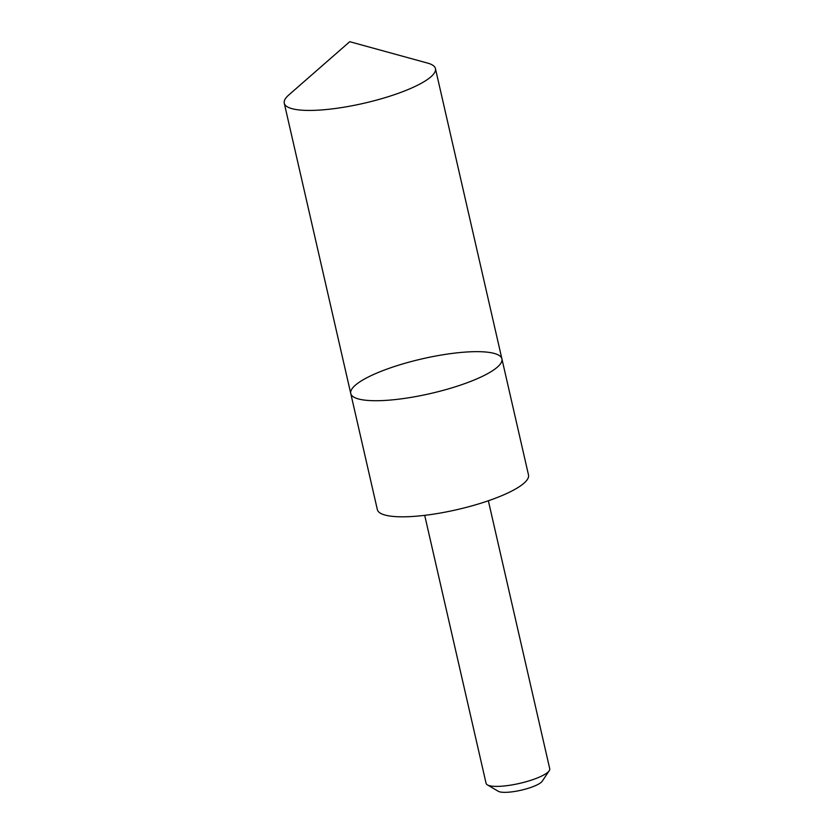 <?xml version="1.0" encoding="UTF-8"?>
<svg xmlns="http://www.w3.org/2000/svg" width="834" height="834" viewBox="0 0 834 834"><rect width="100%" height="100%" fill="white"/><g stroke="black" fill="none" stroke-linecap="round" stroke-linejoin="round"><path stroke-width="1.25" d="M501.912 358.881L528.506 474.984A77.541 17.837 167.1 0 1 528.297 477.632A77.541 17.837 167.1 0 1 451.496 510.867A77.541 17.837 167.1 0 1 377.343 509.595L350.749 393.492A77.541 17.837 -12.9 0 0 430.313 393.575A77.541 17.837 -12.9 0 0 501.912 358.881A77.541 17.837 -12.9 0 0 427.759 357.609A77.541 17.837 -12.9 0 0 350.958 390.844A77.541 17.837 -12.9 0 0 350.749 393.492A77.541 17.837 -12.9 0 0 430.313 393.575A77.541 17.837 -12.9 0 0 501.912 358.881L435.431 68.586A77.541 17.837 167.1 0 1 435.223 71.244A77.541 17.837 167.1 0 1 358.411 104.479A77.541 17.837 167.1 0 1 284.258 103.207A77.541 17.837 167.1 0 1 284.467 100.549A77.541 17.837 167.1 0 1 288.793 94.972L349.727 41.7L427.769 63.144A77.541 17.837 167.1 0 1 435.431 68.586M488.359 500.775L549.742 768.771A32.651 7.506 167.1 0 1 549.648 769.886A32.651 7.506 167.1 0 1 549.231 770.71A32.651 7.506 167.1 0 1 519.592 783.387A32.651 7.506 167.1 0 1 487.39 784.877A32.651 7.506 167.1 0 1 486.086 783.345L424.704 515.349M549.231 770.71L542.236 781.197A23.227 5.338 167.1 0 1 521.156 790.205A23.227 5.338 167.1 0 1 498.252 791.268L487.39 784.877M350.749 393.492L284.258 103.207"/></g></svg>

